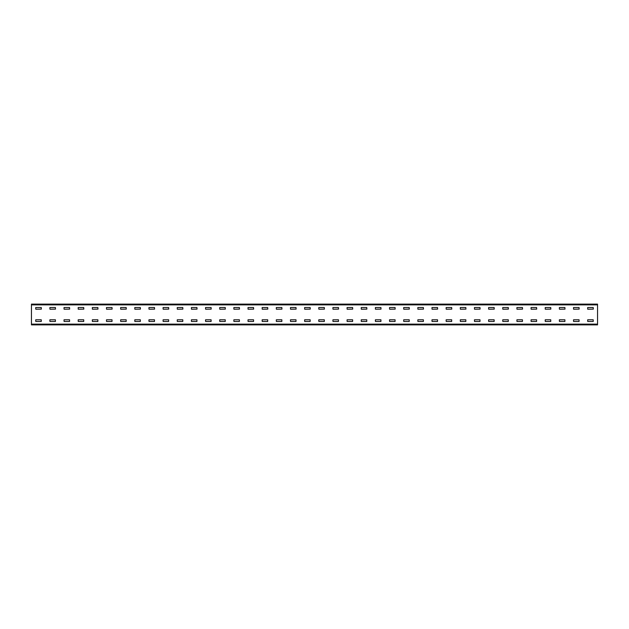 <?xml version="1.0" encoding="UTF-8"?>
<svg xmlns="http://www.w3.org/2000/svg" width="629" height="629" viewBox="0 0 629 629"><rect width="100%" height="100%" fill="white"/><g stroke="black" fill="none" stroke-linecap="round" stroke-linejoin="round"><path stroke-width="0.94" d="M597.55 324.878L31.45 324.878L31.45 304.122L597.55 304.122L597.55 324.878M587.738 307.518L593.21 307.518L593.304 309.122L587.738 309.216L587.643 307.612M587.738 319.784L593.21 319.784L593.21 321.482L587.738 321.482L587.643 319.878M573.585 307.518L579.057 307.518L579.152 309.122L573.585 309.216L573.491 307.612M573.585 319.784L579.057 319.784L579.057 321.482L573.585 321.482L573.491 319.878M559.433 307.518L564.905 307.518L564.999 309.122L559.433 309.216L559.338 307.612M559.433 319.784L564.905 319.784L564.905 321.482L559.433 321.482L559.338 319.878M545.28 307.518L550.752 307.518L550.847 309.122L545.28 309.216L545.186 307.612M545.28 319.784L550.752 319.784L550.752 321.482L545.28 321.482L545.186 319.878M531.128 307.518L536.6 307.518L536.694 309.122L531.128 309.216L531.033 307.612M531.128 319.784L536.6 319.784L536.6 321.482L531.128 321.482L531.033 319.878M516.975 307.518L522.447 307.518L522.542 309.122L516.975 309.216L516.881 307.612M516.975 319.784L522.447 319.784L522.447 321.482L516.975 321.482L516.881 319.878M502.823 307.518L508.295 307.518L508.389 309.122L502.823 309.216L502.728 307.612M502.823 319.784L508.295 319.784L508.295 321.482L502.823 321.482L502.728 319.878M488.67 307.518L494.142 307.518L494.237 309.122L488.67 309.216L488.576 307.612M488.67 319.784L494.142 319.784L494.142 321.482L488.67 321.482L488.576 319.878M474.518 307.518L479.99 307.518L480.084 309.122L474.518 309.216L474.423 307.612M474.518 319.784L479.99 319.784L479.99 321.482L474.518 321.482L474.423 319.878M460.365 307.518L465.837 307.518L465.932 309.122L460.365 309.216L460.271 307.612M460.365 319.784L465.837 319.784L465.837 321.482L460.365 321.482L460.271 319.878M446.213 307.518L451.685 307.518L451.779 309.122L446.213 309.216L446.118 307.612M446.213 319.784L451.685 319.784L451.685 321.482L446.213 321.482L446.118 319.878M432.06 307.518L437.532 307.518L437.627 309.122L432.06 309.216L431.966 307.612M432.06 319.784L437.532 319.784L437.532 321.482L432.06 321.482L431.966 319.878M417.908 307.518L423.38 307.518L423.474 309.122L417.908 309.216L417.813 307.612M417.908 319.784L423.38 319.784L423.38 321.482L417.908 321.482L417.813 319.878M403.755 307.518L409.227 307.518L409.322 309.122L403.755 309.216L403.661 307.612M403.755 319.784L409.227 319.784L409.227 321.482L403.755 321.482L403.661 319.878M389.603 307.518L395.075 307.518L395.169 309.122L389.603 309.216L389.508 307.612M389.603 319.784L395.075 319.784L395.075 321.482L389.603 321.482L389.508 319.878M375.45 307.518L380.922 307.518L381.017 309.122L375.45 309.216L375.356 307.612M375.45 319.784L380.922 319.784L380.922 321.482L375.45 321.482L375.356 319.878M361.298 307.518L366.77 307.518L366.864 309.122L361.298 309.216L361.203 307.612M361.298 319.784L366.77 319.784L366.77 321.482L361.298 321.482L361.203 319.878M347.145 307.518L352.617 307.518L352.712 309.122L347.145 309.216L347.051 307.612M347.145 319.784L352.617 319.784L352.617 321.482L347.145 321.482L347.051 319.878M332.993 307.518L338.465 307.518L338.559 309.122L332.993 309.216L332.898 307.612M332.993 319.784L338.465 319.784L338.465 321.482L332.993 321.482L332.898 319.878M318.84 307.518L324.312 307.518L324.407 309.122L318.84 309.216L318.746 307.612M318.84 319.784L324.312 319.784L324.312 321.482L318.84 321.482L318.746 319.878M304.688 307.518L310.16 307.518L310.254 309.122L304.688 309.216L304.593 307.612M304.688 319.784L310.16 319.784L310.16 321.482L304.688 321.482L304.593 319.878M290.535 307.518L296.007 307.518L296.102 309.122L290.535 309.216L290.441 307.612M290.535 319.784L296.007 319.784L296.007 321.482L290.535 321.482L290.441 319.878M276.383 307.518L281.855 307.518L281.949 309.122L276.383 309.216L276.288 307.612M276.383 319.784L281.855 319.784L281.855 321.482L276.383 321.482L276.288 319.878M262.23 307.518L267.702 307.518L267.797 309.122L262.23 309.216L262.136 307.612M262.23 319.784L267.702 319.784L267.702 321.482L262.23 321.482L262.136 319.878M248.078 307.518L253.55 307.518L253.644 309.122L248.078 309.216L247.983 307.612M248.078 319.784L253.55 319.784L253.55 321.482L248.078 321.482L247.983 319.878M233.925 307.518L239.397 307.518L239.492 309.122L233.925 309.216L233.831 307.612M233.925 319.784L239.397 319.784L239.397 321.482L233.925 321.482L233.831 319.878M219.773 307.518L225.245 307.518L225.339 309.122L219.773 309.216L219.678 307.612M219.773 319.784L225.245 319.784L225.245 321.482L219.773 321.482L219.678 319.878M205.62 307.518L211.092 307.518L211.187 309.122L205.62 309.216L205.526 307.612M205.62 319.784L211.092 319.784L211.092 321.482L205.62 321.482L205.526 319.878M191.468 307.518L196.94 307.518L197.034 309.122L191.468 309.216L191.373 307.612M191.468 319.784L196.94 319.784L196.94 321.482L191.468 321.482L191.373 319.878M177.315 307.518L182.787 307.518L182.882 309.122L177.315 309.216L177.221 307.612M177.315 319.784L182.787 319.784L182.787 321.482L177.315 321.482L177.221 319.878M163.163 307.518L168.635 307.518L168.729 309.122L163.163 309.216L163.068 307.612M163.163 319.784L168.635 319.784L168.635 321.482L163.163 321.482L163.068 319.878M149.01 307.518L154.482 307.518L154.577 309.122L149.01 309.216L148.916 307.612M149.01 319.784L154.482 319.784L154.482 321.482L149.01 321.482L148.916 319.878M134.858 307.518L140.33 307.518L140.424 309.122L134.858 309.216L134.763 307.612M134.858 319.784L140.33 319.784L140.33 321.482L134.858 321.482L134.763 319.878M120.705 307.518L126.177 307.518L126.272 309.122L120.705 309.216L120.611 307.612M120.705 319.784L126.177 319.784L126.177 321.482L120.705 321.482L120.611 319.878M106.553 307.518L112.025 307.518L112.119 309.122L106.553 309.216L106.458 307.612M106.553 319.784L112.025 319.784L112.025 321.482L106.553 321.482L106.458 319.878M92.4 307.518L97.872 307.518L97.967 309.122L92.4 309.216L92.306 307.612M92.4 319.784L97.872 319.784L97.872 321.482L92.4 321.482L92.306 319.878M78.248 307.518L83.72 307.518L83.814 309.122L78.248 309.216L78.153 307.612M78.248 319.784L83.72 319.784L83.72 321.482L78.248 321.482L78.153 319.878M64.095 307.518L69.567 307.518L69.662 309.122L64.095 309.216L64.001 307.612M64.095 319.784L69.567 319.784L69.567 321.482L64.095 321.482L64.001 319.878M49.943 307.518L55.415 307.518L55.509 309.122L49.943 309.216L49.848 307.612M49.943 319.784L55.415 319.784L55.415 321.482L49.943 321.482L49.848 319.878M35.79 307.518L41.262 307.518L41.357 309.122L35.79 309.216L35.696 307.612M35.79 319.784L41.262 319.784L41.262 321.482L35.79 321.482L35.696 319.878M597.55 324.124L31.45 324.124M597.55 304.876L31.45 304.876"/></g></svg>
